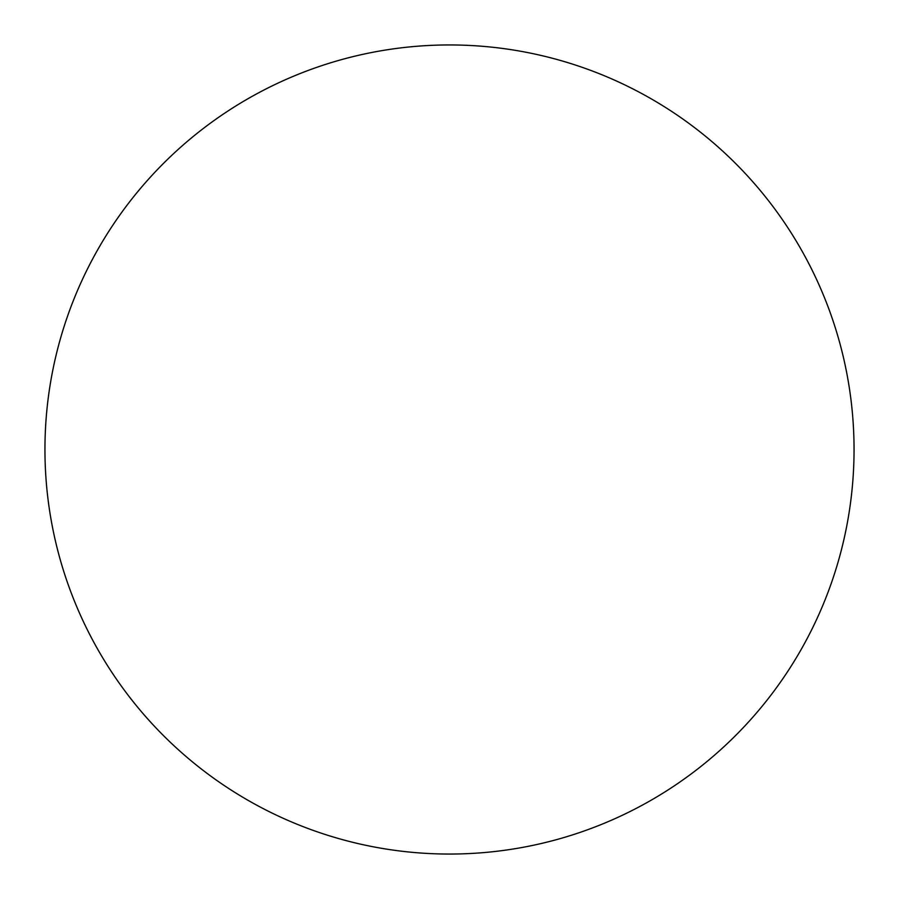 <?xml version="1.0" encoding="UTF-8"?>
<svg xmlns="http://www.w3.org/2000/svg" width="899" height="899" viewBox="0 0 899 899"><rect width="100%" height="100%" fill="white"/><g stroke="black" fill="none" stroke-linecap="round" stroke-linejoin="round"><path stroke-width="1.35" d="M449.5 854.05A404.55 404.55 0 0 0 854.05 449.5A404.55 404.55 0 0 0 449.5 44.95A404.55 404.55 0 0 0 44.95 449.5A404.55 404.55 0 0 0 449.5 854.05"/></g></svg>
